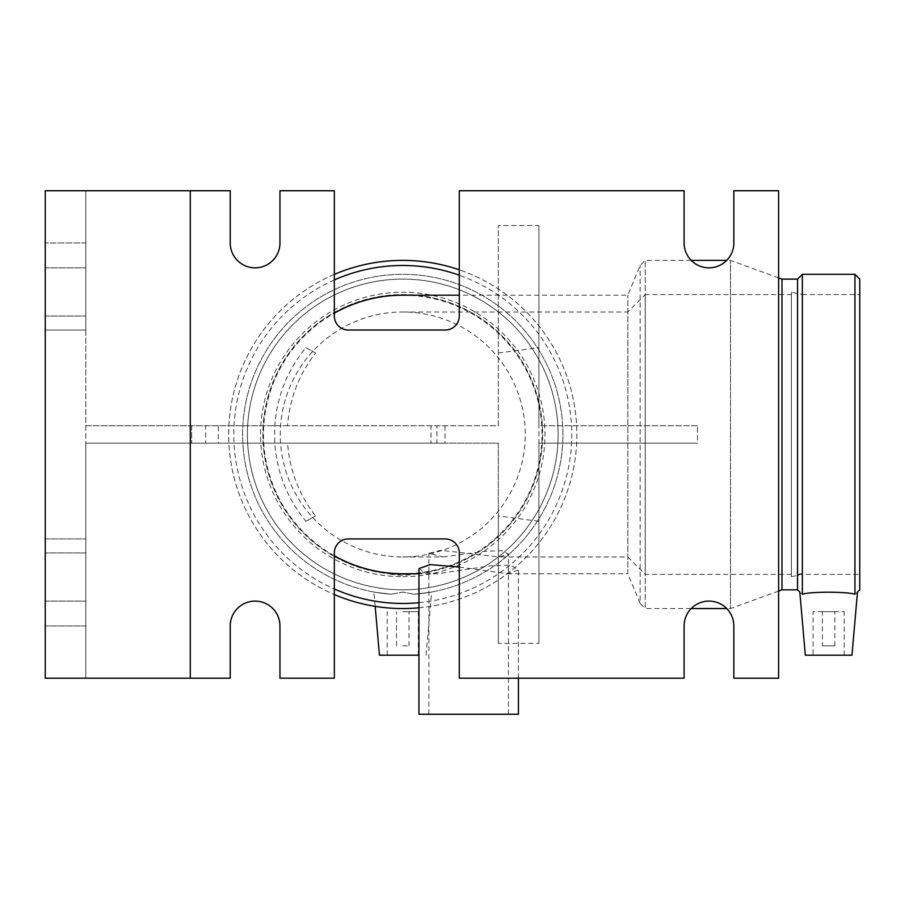 <?xml version="1.0" encoding="UTF-8"?>
<svg xmlns="http://www.w3.org/2000/svg" width="905" height="905" viewBox="0 0 905 905"><rect width="100%" height="100%" fill="white"/><g stroke="black" fill="none" stroke-linecap="round" stroke-linejoin="round"><path stroke-width="0.68" stroke-dasharray="4.53 3.39" d="M518.418 714.26L418.947 714.26M443.145 556.96L485.521 551.258L502.298 550.704L508.474 554.131L499.198 556.96L440.554 550.308L428.891 553.306L443.145 556.96L402.759 556.96A122.48 122.48 0 0 0 525.251 434.468A122.48 122.48 0 0 0 402.759 311.987A122.48 122.48 0 0 0 280.279 434.468A122.48 122.48 0 0 0 402.759 556.96M459.288 567.05L507.524 573.747L518.418 570.026L510.85 565.173L490.182 565.874L437.613 573.736L423.812 572.141L418.947 568.589M348.323 330.02A13.994 13.994 0 0 1 334.33 316.026L334.33 190.74L279.962 190.74L279.962 242.97A24.865 24.865 0 0 1 255.097 267.835A24.865 24.865 0 0 1 230.221 242.97L230.221 190.74L45.25 190.74L85.817 190.74L85.817 330.02L45.25 330.02L45.25 316.026L45.25 330.02L85.817 330.02L85.817 190.74L85.817 267.835L85.817 190.74L45.25 190.74L85.817 190.74L45.25 190.74L45.25 316.026L45.25 190.74L45.25 267.835L45.25 190.74L85.817 190.74L85.817 242.97L85.817 190.74L45.25 190.74L45.25 678.196L230.221 678.196L230.221 625.966A24.865 24.865 0 0 1 255.097 601.101A24.865 24.865 0 0 1 279.962 625.966L279.962 678.196L334.33 678.196L334.33 552.91A13.994 13.994 0 0 1 348.323 538.928L445.305 538.928A13.994 13.994 0 0 1 459.288 552.91L459.288 678.196L684.101 678.196L684.101 625.966A24.865 24.865 0 0 1 708.977 601.101A24.865 24.865 0 0 1 733.842 625.966L733.842 678.196L778.605 678.196L778.605 190.74L733.842 190.74L733.842 242.97A24.865 24.865 0 0 1 708.977 267.835A24.865 24.865 0 0 1 684.101 242.97L684.101 190.74L459.288 190.74L459.288 316.026A13.994 13.994 0 0 1 445.305 330.02L348.323 330.02M190.276 443.179L498.338 443.179L498.338 643.376L538.916 643.376L538.916 443.179L697.472 443.179L697.472 425.769L538.916 425.769L538.916 225.56L498.338 225.56L498.338 425.769L85.817 425.769L85.817 190.74L85.817 678.196L85.817 443.179L85.817 643.376L85.817 443.179L190.276 443.179L190.276 678.196M85.817 242.97L85.817 267.835L85.817 242.97L45.25 242.97L85.817 242.97M45.25 678.196L45.25 538.928L45.25 678.196L45.25 601.101L45.25 678.196L85.817 678.196L85.817 538.928L85.817 678.196L85.817 601.101L85.817 678.196L45.25 678.196M287.564 425.769L85.817 425.769L85.817 225.56L85.817 443.179L287.564 443.179C289.634 470.351 298.978 494.605 315.585 515.941L305.924 521.303C287.292 498.553 276.907 472.501 274.781 443.179L274.781 425.769C276.907 396.435 287.292 370.394 305.924 347.633L315.585 352.995C298.978 374.331 289.634 398.585 287.564 425.769L498.338 425.769L498.338 225.56M45.25 538.928L85.817 538.928L45.25 538.928M538.916 225.56L538.916 643.376M538.916 521.303L498.338 515.941L498.338 443.179L287.564 443.179M498.338 643.376L498.338 515.941M498.338 352.995L538.916 347.633M218.309 425.769L191.645 425.769L205.627 425.769L205.627 443.179L191.645 443.179L218.309 443.179L218.309 425.769L436.945 425.769L436.945 443.179L445.022 443.179L431.029 443.179L431.029 425.769L445.022 425.769L436.945 425.769M205.627 443.179L431.029 443.179M436.945 443.179L218.309 443.179M507.524 573.747L627.832 573.747L627.832 295.2L627.832 573.747L640.14 603.465L640.14 265.482L640.14 603.465L645.242 608.556L645.242 260.38L645.242 608.556L691.216 608.556M334.33 555.772A139.268 139.268 0 0 1 334.33 313.164M402.759 295.2A139.268 139.268 0 0 1 542.038 434.468A139.268 139.268 0 0 1 402.759 573.747M697.472 425.769L538.916 425.769M315.585 352.995L305.924 347.633M305.924 521.303L315.585 515.941M85.817 425.769L274.781 425.769L85.817 425.769M274.781 443.179L85.817 443.179L274.781 443.179M191.645 425.769L191.645 443.179L191.645 425.769M538.916 443.179L697.472 443.179M431.029 425.769L205.627 425.769M402.759 311.987L627.832 311.987L627.832 556.96L627.832 311.987L645.242 294.577L645.242 574.37L645.242 294.577L791.389 294.577L791.389 574.37L791.389 294.577M418.947 602.685A168.997 168.997 0 0 0 459.288 275.211M334.33 279.95A168.997 168.997 0 0 0 334.33 588.985M418.947 607.809A174.088 174.088 0 0 0 459.288 269.814M334.33 274.385A174.088 174.088 0 0 0 334.33 594.551M402.759 645.865L408.981 645.865L402.759 645.865M402.759 611.667L418.302 611.667L402.759 611.667M418.947 655.197L379.444 655.197M391.39 594.234L402.759 592.096L414.128 594.234L402.759 592.096L391.39 594.234C368.516 591.531 368.516 591.531 391.39 594.234C368.516 591.531 368.516 591.531 391.39 594.234A160.162 160.162 0 0 1 265.991 351.129A160.162 160.162 0 0 1 539.527 351.129A160.162 160.162 0 0 1 414.128 594.234C437.002 591.531 437.002 591.531 414.128 594.234C437.002 591.531 437.002 591.531 414.128 594.234A160.162 160.162 0 0 0 539.527 351.129A160.162 160.162 0 0 0 265.991 351.129A160.162 160.162 0 0 0 391.39 594.234M418.133 573.521C407.884 575.772 397.634 575.772 387.385 573.521L418.133 573.521A139.89 139.89 0 0 0 542.446 426.775A139.89 139.89 0 0 0 402.759 294.577A139.89 139.89 0 0 0 262.869 434.468A139.89 139.89 0 0 0 402.759 574.37A139.89 139.89 0 0 0 542.649 434.468A139.89 139.89 0 0 0 402.759 294.577A139.89 139.89 0 0 0 263.072 426.775A139.89 139.89 0 0 0 387.385 573.521M402.759 589.834A155.355 155.355 0 0 0 537.31 356.785A155.355 155.355 0 0 0 268.219 356.785A155.355 155.355 0 0 0 402.759 589.834A155.355 155.355 0 0 0 537.31 356.785A155.355 155.355 0 0 0 268.219 356.785A155.355 155.355 0 0 0 402.759 589.834A155.355 155.355 0 0 0 537.31 356.785A155.355 155.355 0 0 0 268.219 356.785A155.355 155.355 0 0 0 402.759 589.834M402.759 608.556A174.088 174.088 0 0 0 553.532 347.418A174.088 174.088 0 0 0 251.997 347.418A174.088 174.088 0 0 0 402.759 608.556M402.759 574.37A139.89 139.89 0 0 0 542.649 434.468A139.89 139.89 0 0 0 402.759 294.577A139.89 139.89 0 0 0 262.869 434.468A139.89 139.89 0 0 0 402.759 574.37A139.89 139.89 0 0 0 542.649 434.468A139.89 139.89 0 0 0 402.759 294.577A139.89 139.89 0 0 0 262.869 434.468A139.89 139.89 0 0 0 402.759 574.37M402.759 576.689A142.221 142.221 0 0 0 544.98 434.468A142.221 142.221 0 0 0 402.759 292.247A142.221 142.221 0 0 0 260.538 434.468A142.221 142.221 0 0 0 402.759 576.689M822.43 645.865L834.863 645.865L822.43 645.865L822.43 611.667L834.863 611.667L822.43 611.667M813.097 655.197L844.195 655.197L813.097 655.197L813.097 611.667L844.195 611.667L813.097 611.667M851.967 655.197L805.326 655.197M802.35 274.305L802.35 594.234C798.979 591.395 798.979 591.395 802.35 594.234C810.575 591.531 846.718 591.531 854.942 594.234C858.313 591.395 858.313 591.395 854.942 594.234L854.942 274.305M791.389 292.247L791.389 576.689L791.389 292.247L802.35 294.577L802.35 573.521C797 575.772 797 575.772 802.35 573.521C797 575.772 797 575.772 802.35 573.521C796.898 574.63 796.898 574.63 802.35 573.521C796.898 574.63 796.898 574.63 802.35 573.521L802.35 294.577L859.75 294.577L859.75 574.37L859.75 294.577M797.543 279.113L797.543 589.834M859.75 279.113L859.75 589.834M781.988 279.113L781.988 589.834M778.605 591.056L730.527 608.556L730.527 260.38L730.527 608.556L726.738 608.556M190.276 425.769L190.276 190.74M45.25 316.026L85.817 316.026L45.25 316.026M85.817 552.91L45.25 552.91L85.817 552.91M85.817 625.966L45.25 625.966L85.817 625.966M508.474 714.26L508.474 554.131M428.891 714.26L428.891 553.306M518.418 678.196L518.418 570.026M45.25 267.835L85.817 267.835L45.25 267.835M45.25 601.101L85.817 601.101L45.25 601.101M691.216 260.38L645.242 260.38L640.14 265.482L627.832 295.2L459.288 295.2M437.613 573.747L418.947 573.747M445.022 425.769L445.022 443.179M791.389 574.37L645.242 574.37L627.832 556.96L499.198 556.96M408.981 645.865L408.981 611.667M396.537 645.865L396.537 611.667M418.302 655.197L418.302 611.667M387.216 655.197L387.216 611.667M426.074 655.197L431.606 592.017M375.168 606.361L373.912 592.017M834.863 645.865L834.863 611.667M844.195 655.197L844.195 611.667M791.389 576.689L798.334 575.218L798.255 574.37L859.75 574.37M778.605 277.88L730.527 260.38L726.738 260.38"/><path stroke-width="1.36" d="M459.288 567.05L430.294 564.63L418.947 568.589L418.947 714.26L518.418 714.26L518.418 678.196M334.33 316.026A13.994 13.994 0 0 0 348.323 330.02L445.305 330.02A13.994 13.994 0 0 0 459.288 316.026L459.288 190.74L684.101 190.74L684.101 242.97A24.865 24.865 0 0 0 708.977 267.835A24.865 24.865 0 0 0 733.842 242.97L733.842 190.74L778.605 190.74L778.605 678.196L733.842 678.196L733.842 625.966A24.865 24.865 0 0 0 708.977 601.101A24.865 24.865 0 0 0 684.101 625.966L684.101 678.196L459.288 678.196L459.288 552.91A13.994 13.994 0 0 0 445.305 538.928L348.323 538.928A13.994 13.994 0 0 0 334.33 552.91L334.33 678.196L279.962 678.196L279.962 625.966A24.865 24.865 0 0 0 255.097 601.101A24.865 24.865 0 0 0 230.221 625.966L230.221 678.196L45.25 678.196L45.25 190.74L230.221 190.74L230.221 242.97A24.865 24.865 0 0 0 255.097 267.835A24.865 24.865 0 0 0 279.962 242.97L279.962 190.74L334.33 190.74L334.33 316.026M334.33 313.164A139.268 139.268 0 0 1 402.759 295.2L459.288 295.2M418.947 573.747L402.759 573.747A139.268 139.268 0 0 1 334.33 555.772M334.33 588.985A168.997 168.997 0 0 0 418.947 602.685M459.288 275.211A168.997 168.997 0 0 0 334.33 279.95M334.33 594.551A174.088 174.088 0 0 0 418.947 607.809M459.288 269.814A174.088 174.088 0 0 0 334.33 274.385M375.168 606.361L379.444 655.197L418.947 655.197M802.35 274.305L797.543 279.113L797.543 589.834L799.805 592.096L805.326 655.197L851.967 655.197L857.488 592.096L859.75 589.834L859.75 279.113L854.942 274.305L802.35 274.305L802.35 594.234C798.979 591.395 798.979 591.395 802.35 594.234C810.575 591.531 846.718 591.531 854.942 594.234C858.313 591.395 858.313 591.395 854.942 594.234L854.942 274.305M797.543 589.834L781.988 589.834L781.988 279.113L778.605 277.88M781.988 589.834L778.605 591.056M726.738 608.556L691.216 608.556M190.276 678.196L190.276 190.74M797.543 279.113L781.988 279.113M726.738 260.38L691.216 260.38"/></g></svg>
